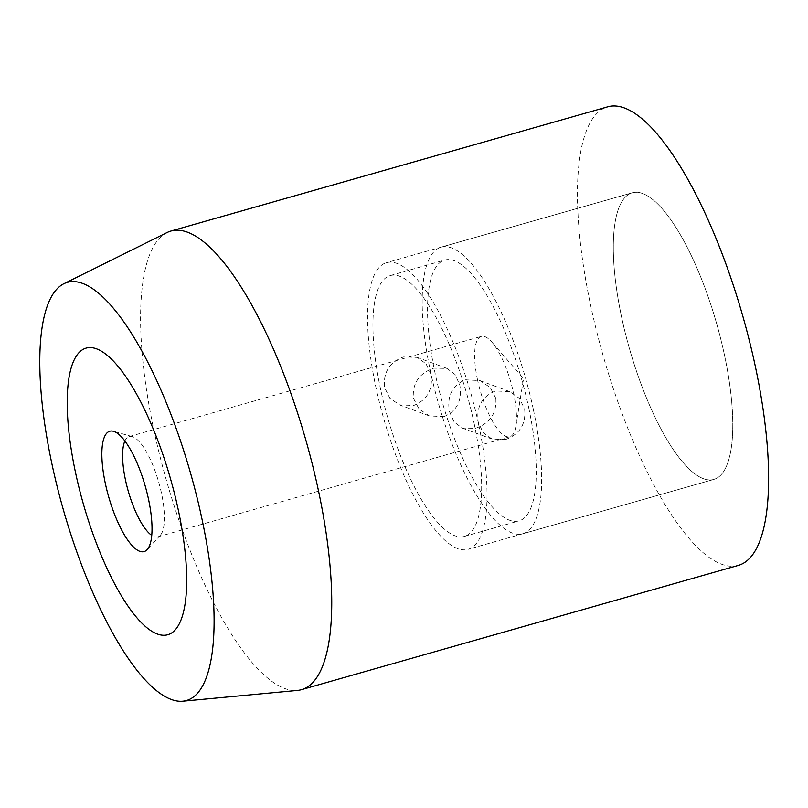 <?xml version="1.0" encoding="UTF-8"?>
<svg xmlns="http://www.w3.org/2000/svg" width="808" height="808" viewBox="0 0 808 808"><rect width="100%" height="100%" fill="white"/><g stroke="black" fill="none" stroke-linecap="round" stroke-linejoin="round"><path stroke-width="0.61" stroke-dasharray="4.04 3.03" d="M505.747 439.481C519.827 434.128 526.119 423.947 524.634 408.939L519.332 398.294L509.646 391.577L495.445 390.991C481.932 396.526 476.185 406.909 478.215 422.14L483.154 432.674L492.072 439.087L505.747 439.481M495.819 398.294C496.859 413.201 490.082 423.2 475.498 428.291L462.307 428.089L454.106 421.978L449.399 411.494C446.915 396.051 452.177 385.497 465.186 379.81L479.871 380.568L490.153 387.446L495.819 398.294M444.006 416.655C457.035 410.929 462.297 400.374 459.803 384.972L455.086 374.478L446.895 368.377L433.704 368.175C419.079 373.316 412.312 383.325 413.383 398.172L419.039 409.02L429.321 415.898L444.006 416.655M430.987 374.326C433.027 389.517 427.281 399.899 413.757 405.475L399.556 404.889L389.87 398.182L384.568 387.527C383.093 372.508 389.385 362.327 403.445 356.984L417.12 357.378L426.038 363.792L430.987 374.326M477.548 379.932A52.156 15.877 74.1 0 1 481.285 336.421A52.156 15.877 74.1 0 1 491.931 342.168A52.156 15.877 74.1 0 1 513.565 393.244A52.156 15.877 74.1 0 1 515.847 426.26A52.156 15.877 74.1 0 1 509.828 436.754A52.156 15.877 74.1 0 1 477.548 379.932M124.897 440.986A52.156 15.877 74.1 0 1 129.23 436.552A52.156 15.877 74.1 0 1 132.29 436.613A52.156 15.877 74.1 0 1 161.509 493.375A52.156 15.877 74.1 0 1 160.338 535.219A52.156 15.877 74.1 0 1 157.762 536.876A52.156 15.877 74.1 0 1 151.742 535.381M478.75 425.018A149.015 45.369 74.1 0 1 468.054 549.329A149.015 45.369 74.1 0 1 375.841 386.981A149.015 45.369 74.1 0 1 386.527 262.671A149.015 45.369 74.1 0 1 478.75 425.018M474.114 423.311A135.603 41.289 74.1 0 1 464.388 536.431A135.603 41.289 74.1 0 1 380.477 388.688A135.603 41.289 74.1 0 1 390.203 275.568A135.603 41.289 74.1 0 1 474.114 423.311M528.725 407.777A135.603 41.289 74.1 0 1 518.999 520.897A135.603 41.289 74.1 0 1 435.078 373.155A135.603 41.289 74.1 0 1 444.804 260.035A135.603 41.289 74.1 0 1 528.725 407.777M533.351 409.484A148.985 45.359 74.1 0 1 522.665 533.775A148.985 45.359 74.1 0 1 430.462 371.448A148.985 45.359 74.1 0 1 441.148 247.157A148.985 45.359 74.1 0 1 533.351 409.484M724.483 355.126A148.985 45.359 74.1 0 1 713.797 479.417A148.985 45.359 74.1 0 1 621.594 317.089A148.985 45.359 74.1 0 1 632.28 192.799A148.985 45.359 74.1 0 1 724.483 355.126A149.015 45.369 -105.9 0 0 632.27 192.779A149.015 45.369 -105.9 0 0 621.584 317.089A149.015 45.369 -105.9 0 0 713.797 479.437A149.015 45.369 -105.9 0 0 724.493 355.126M167.105 232.522A238.421 72.589 -105.9 0 0 153.843 429.927A238.421 72.589 -105.9 0 0 297.344 690.436M738.26 565.428A238.421 72.589 74.1 0 1 590.709 305.676A238.421 72.589 74.1 0 1 607.818 106.787M509.646 391.577L479.871 380.568M446.895 368.377L417.12 357.368M515.847 426.26L523.554 378.619L491.931 342.168M129.23 436.552L481.285 336.421M132.29 436.613L113.504 431.3M713.797 479.437L468.054 549.329M464.388 536.431L518.999 520.897M522.665 533.775L713.797 479.417M441.148 247.157L632.28 192.799M390.203 275.568L444.804 260.035M632.27 192.779L386.527 262.671M160.338 535.219L147.157 549.622M157.762 536.876L509.828 436.754M429.321 415.898L399.556 404.889M492.072 439.098L462.307 428.089"/><path stroke-width="1.21" d="M151.742 535.381A52.156 15.877 74.1 0 1 125.493 480.053A52.156 15.877 74.1 0 1 124.897 440.986M105.333 483.436A62.59 19.059 74.1 0 1 113.504 431.3A62.59 19.059 74.1 0 1 148.551 499.415A62.59 19.059 74.1 0 1 147.157 549.622A62.59 19.059 74.1 0 1 105.333 483.436M178.396 510.444A149.015 45.369 74.1 0 1 167.711 634.755A149.015 45.369 74.1 0 1 75.487 472.397A149.015 45.369 74.1 0 1 86.183 348.096A149.015 45.369 74.1 0 1 178.396 510.444A149.015 45.369 -105.9 0 0 86.183 348.096A149.015 45.369 -105.9 0 0 75.487 472.397A149.015 45.369 -105.9 0 0 167.711 634.755A149.015 45.369 -105.9 0 0 178.396 510.444M51.874 463.671A217.403 66.195 -105.9 0 0 182.729 701.213A217.403 66.195 -105.9 0 0 202.01 519.17A217.403 66.195 -105.9 0 0 63.973 283.669A217.403 66.195 -105.9 0 0 51.874 463.671M182.729 701.213L297.344 690.436A238.421 72.589 -105.9 0 0 301.384 689.689A238.421 72.589 -105.9 0 0 318.483 490.789A238.421 72.589 -105.9 0 0 170.942 231.037A238.421 72.589 -105.9 0 0 167.105 232.522L63.973 283.669M170.942 231.037L607.818 106.787A238.421 72.589 74.1 0 1 755.359 366.539A238.421 72.589 74.1 0 1 738.26 565.428L301.384 689.689"/></g></svg>
